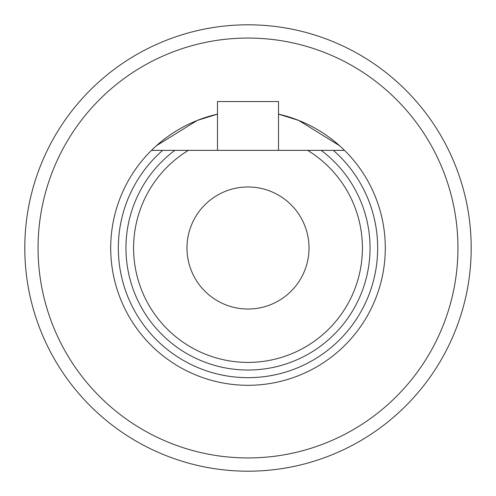 <?xml version="1.0" encoding="UTF-8"?>
<svg xmlns="http://www.w3.org/2000/svg" width="496" height="496" viewBox="0 0 496 496"><rect width="100%" height="100%" fill="white"/><g stroke="black" fill="none" stroke-linecap="round" stroke-linejoin="round"><path stroke-width="0.74" d="M339.531 145.669A137.293 137.293 0 0 0 278.51 114.142L298.716 120.423L339.531 145.669L344.528 150.369A137.293 137.293 0 0 1 248 385.293A137.293 137.293 0 0 1 151.472 150.369L156.469 145.669L197.241 120.435L217.49 114.142A137.293 137.293 0 0 0 156.469 145.669M186.98 248A61.02 61.02 0 0 0 248 309.02A61.02 61.02 0 0 0 309.02 248A61.02 61.02 0 0 0 248 186.98A61.02 61.02 0 0 0 186.98 248M344.528 150.369L307.65 150.369A114.409 114.409 0 0 1 248 362.409A114.409 114.409 0 0 1 188.35 150.369L151.472 150.369M24.8 248A223.2 223.2 0 0 1 248 24.8A223.2 223.2 0 0 1 471.2 248A223.2 223.2 0 0 1 248 471.2A223.2 223.2 0 0 1 24.8 248A223.2 223.2 0 0 0 248 471.2A223.2 223.2 0 0 0 471.2 248M321.222 150.369A122.035 122.035 0 0 1 248 370.035A122.035 122.035 0 0 1 174.778 150.369L321.222 150.369M278.51 150.369L278.51 101.556L217.49 101.556L217.49 150.369M457.944 248A209.944 209.944 0 0 0 248 38.056A209.944 209.944 0 0 0 38.056 248A209.944 209.944 0 0 0 248 457.944A209.944 209.944 0 0 0 457.944 248M333.331 150.369A129.667 129.667 0 0 1 248 377.667A129.667 129.667 0 0 1 162.669 150.369"/></g></svg>

